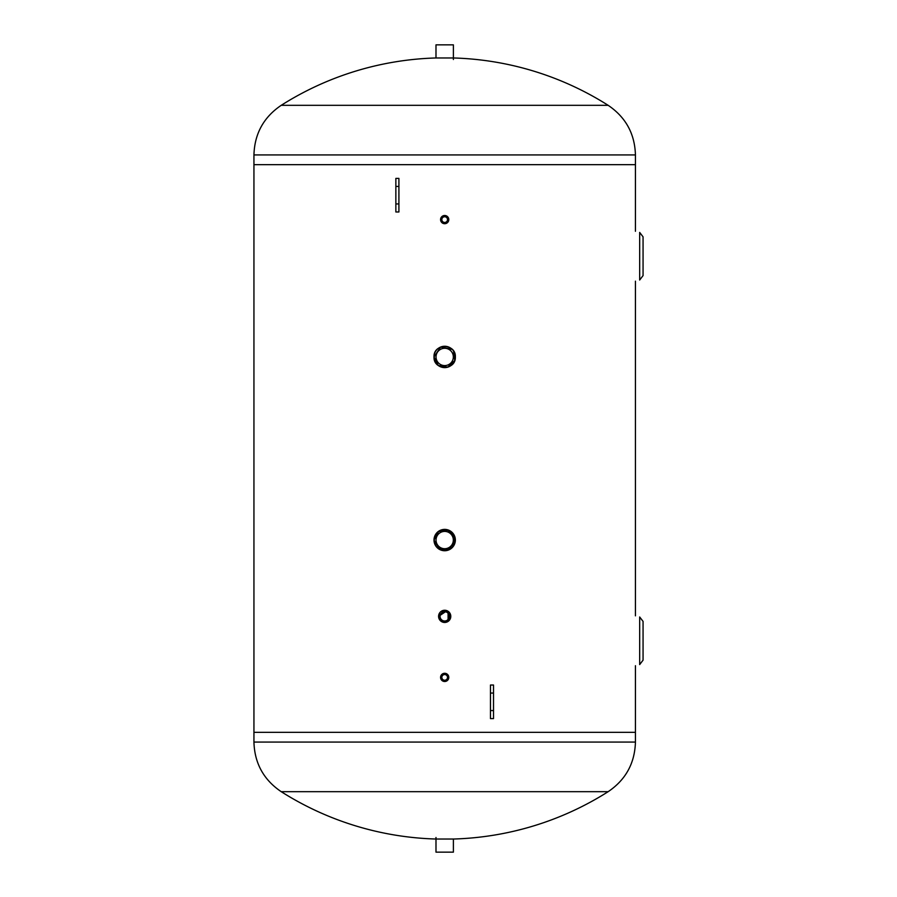<?xml version="1.0" encoding="UTF-8"?>
<svg xmlns="http://www.w3.org/2000/svg" width="897" height="897" viewBox="0 0 897 897"><rect width="100%" height="100%" fill="white"/><g stroke="black" fill="none" stroke-linecap="round" stroke-linejoin="round"><path stroke-width="1.35" d="M454.555 544.143L454.095 535.004L446.74 529.578L437.893 531.82L434.002 540.061L435.819 546.015M437.131 547.607L445.708 550.691L453.546 546.015M450.642 548.919L439.631 549.469L434.002 540.061L438.723 531.192L448.769 530.194L455.171 538.009L452.234 547.607M440.584 219.608C443.32 214.305 446.056 214.305 448.792 219.608C446.056 224.9 443.32 224.9 440.584 219.608L443.421 223.51M440.584 677.392C443.32 672.1 446.056 672.1 448.792 677.392C446.056 682.695 443.32 682.695 440.584 677.392L443.421 681.305M447.02 610.722L438.577 616.362L442.344 622.002M443.51 622.35L445.854 622.35M441.279 621.419L448.096 621.419L448.096 611.294L441.279 611.294M439.62 619.76L438.577 616.362L439.62 612.954M449.756 612.954L449.756 619.76M452.234 349.393L440.595 347.072L434.002 356.939L438.297 365.505L447.771 367.165L454.745 360.527L453.546 350.985M434.002 356.939C433.341 343.159 456.024 343.159 455.362 356.939C456.024 370.719 433.341 370.719 434.002 356.939M605.284 105.319L608.155 105.319C625.714 117.193 634.807 133.731 635.435 154.934L635.435 164.667L253.941 164.667L635.435 164.667L635.435 231.291M635.435 281.165L635.435 615.835M635.435 665.709L635.435 732.333L253.941 732.333L635.435 732.333L635.435 742.066C634.807 763.269 625.714 779.807 608.155 791.681L605.284 791.681M643.059 660.147L643.059 621.397L639.673 616.979L639.673 664.576L643.059 660.147M643.059 275.603L643.059 236.853L639.673 232.424L639.673 280.021L643.059 275.603M493.518 710.57L493.518 718.598L490.468 718.598L490.468 685.028L493.518 685.028L493.518 710.57L490.468 710.57M395.857 186.43L395.857 178.402L398.907 178.402L398.907 211.972L395.857 211.972L395.857 186.43L398.907 186.43M253.941 608.727L253.941 654.507M253.941 242.493L253.941 288.273M447.525 677.392A2.848 2.848 0 0 1 443.264 679.859A2.848 2.848 0 0 1 443.264 674.936A2.848 2.848 0 0 1 447.525 677.392M448.792 677.392A4.104 4.104 0 0 0 442.636 673.838A4.104 4.104 0 0 0 442.636 680.958A4.104 4.104 0 0 0 448.792 677.392M447.525 219.608A2.848 2.848 0 0 1 443.264 222.064A2.848 2.848 0 0 1 443.264 217.141A2.848 2.848 0 0 1 447.525 219.608M448.792 219.608A4.104 4.104 0 0 0 442.636 216.042A4.104 4.104 0 0 0 442.636 223.162A4.104 4.104 0 0 0 448.792 219.608M449.307 616.362A4.62 4.62 0 0 1 442.378 620.365A4.62 4.62 0 0 1 442.378 612.359A4.62 4.62 0 0 1 449.307 616.362M450.787 616.362A6.1 6.1 0 0 0 441.638 611.07A6.1 6.1 0 0 0 441.638 621.643A6.1 6.1 0 0 0 450.787 616.362M453.333 540.061A8.645 8.645 0 0 1 440.36 547.551A8.645 8.645 0 0 1 440.36 532.571A8.645 8.645 0 0 1 453.333 540.061M455.362 540.061A10.686 10.686 0 0 0 439.339 530.811A10.686 10.686 0 0 0 439.339 549.312A10.686 10.686 0 0 0 455.362 540.061M453.333 356.939A8.645 8.645 0 0 1 440.36 364.429A8.645 8.645 0 0 1 440.36 349.449A8.645 8.645 0 0 1 453.333 356.939M455.362 356.939A10.686 10.686 0 0 0 439.339 347.688A10.686 10.686 0 0 0 439.339 366.189A10.686 10.686 0 0 0 455.362 356.939M284.091 791.681L281.221 791.681A305.193 305.193 0 0 0 435.987 839.031L453.389 839.031L453.389 852.15L435.987 852.15L435.987 837.495M635.435 742.066L253.941 742.066C254.569 763.269 263.662 779.807 281.221 791.681L608.155 791.681A305.193 305.193 0 0 1 453.389 839.031M635.435 154.934L253.941 154.934C254.569 133.731 263.662 117.193 281.221 105.319L608.155 105.319A305.193 305.193 0 0 0 453.389 57.969L435.987 57.969A305.193 305.193 0 0 0 281.221 105.319L284.091 105.319M435.987 57.969L435.987 44.85L453.389 44.85L453.389 59.505M493.518 693.056L490.468 693.056M395.857 203.944L398.907 203.944M253.941 154.934L253.941 742.066"/></g></svg>
